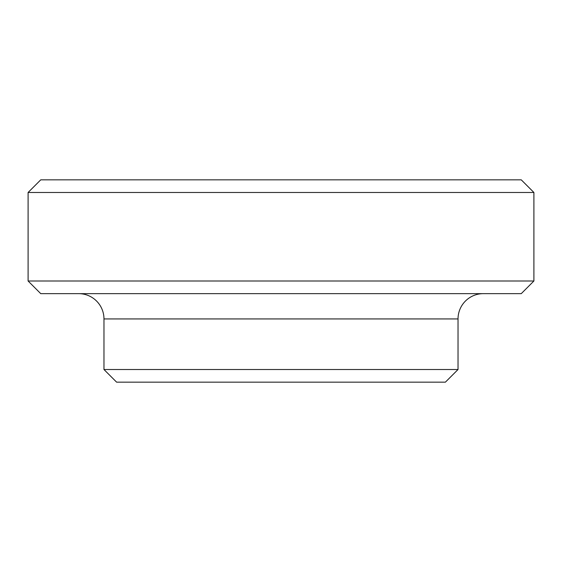 <?xml version="1.0" encoding="UTF-8"?>
<svg xmlns="http://www.w3.org/2000/svg" width="562" height="562" viewBox="0 0 562 562"><rect width="100%" height="100%" fill="white"/><g stroke="black" fill="none" stroke-linecap="round" stroke-linejoin="round"><path stroke-width="0.84" d="M28.1 192.485L40.745 179.84L521.255 179.84L533.9 192.485L533.9 281L521.255 293.645L40.745 293.645L28.1 281L28.1 192.485L533.9 192.485M28.1 281L533.9 281M483.32 293.645A25.29 25.29 0 0 0 458.03 318.935L458.03 369.515L445.385 382.16L116.615 382.16L103.97 369.515L103.97 318.935A25.29 25.29 0 0 0 78.68 293.645M103.97 369.515L458.03 369.515M103.97 318.935L458.03 318.935"/></g></svg>
